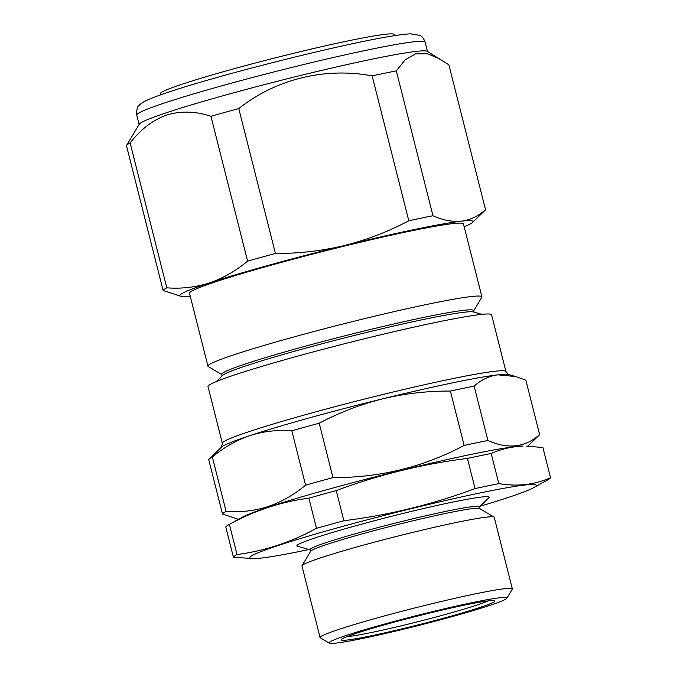 <?xml version="1.0" encoding="UTF-8"?>
<svg xmlns="http://www.w3.org/2000/svg" width="677" height="677" viewBox="0 0 677 677"><rect width="100%" height="100%" fill="white"/><g stroke="black" fill="none" stroke-linecap="round" stroke-linejoin="round"><path stroke-width="1.02" d="M394.683 35.653L394.386 34.552A120.794 6.635 165.8 0 0 393.506 34.028A120.794 6.635 165.8 0 0 269.26 59.39A120.794 6.635 165.8 0 0 160.178 93.815L160.449 94.924M505.931 371.563L491.578 314.822A146.257 8.031 165.8 0 0 393.811 331.722A146.257 8.031 165.8 0 0 236.485 374.296A146.257 8.031 165.8 0 0 207.991 386.575L222.352 443.317A146.257 8.031 -14.2 0 1 250.845 431.037A146.257 8.031 -14.2 0 1 408.163 388.463A146.257 8.031 -14.2 0 1 505.931 371.563L508.537 374.525A148.737 8.166 165.8 0 0 497.908 374.83L515.84 376.564L525.86 380.169L539.628 434.558C525.259 447.505 508.029 449.486 487.914 440.49A163.614 8.987 165.8 0 0 464.151 445.441C423.438 467.079 379.712 477.801 332.957 477.598A163.614 8.987 165.8 0 0 305.581 485.181C293.818 494.921 281.268 502.063 267.948 506.599C254.459 510.881 240.513 512.481 226.101 511.397A163.614 8.987 165.8 0 0 222.488 514.029L238.532 519.318M481.914 296.839L463.449 223.892A141.298 7.76 165.8 0 0 368.999 240.225A141.298 7.76 165.8 0 0 217.012 281.353A141.298 7.76 165.8 0 0 189.484 293.217L207.941 366.164A141.298 7.76 -14.2 0 1 235.469 354.299A141.298 7.76 -14.2 0 1 387.456 313.172A141.298 7.76 -14.2 0 1 481.914 296.839A141.298 7.76 -14.2 0 1 481.804 297.305L473.756 310.76M221.734 374.533L208.254 366.528A141.298 7.76 -14.2 0 1 207.941 366.164M228.657 524.768A163.614 8.987 165.8 0 1 229.385 524.379C254.586 510.534 281.082 501.801 308.864 498.162A163.614 8.987 165.8 0 1 336.241 490.58C378.68 474.755 422.414 464.041 467.435 458.422A163.614 8.987 165.8 0 1 491.197 453.472C499.161 449.977 507.454 447.7 516.077 446.642L523.076 446.075A147.747 8.116 165.8 0 0 515.129 446.634A147.747 8.116 165.8 0 0 268.854 506.997A147.747 8.116 165.8 0 0 242.713 517.016L228.657 524.768A163.614 8.987 165.8 0 0 225.771 527.011L233.404 557.171A163.614 8.987 -14.2 0 1 237.018 554.539C264.8 550.9 291.296 542.159 316.498 528.322A163.614 8.987 -14.2 0 1 343.874 520.74C388.894 515.121 432.628 504.407 475.068 488.582A163.614 8.987 -14.2 0 1 498.831 483.64C508.063 485.164 517.008 485.46 525.665 484.529C534.263 483.488 542.556 481.212 550.545 477.7A163.614 8.987 -14.2 0 1 547.659 479.942L533.611 487.694A147.747 8.116 -14.2 0 1 480.188 506.201M216.225 381.608L222.572 375.456A129.984 7.134 -14.2 0 1 247.494 365.343A129.984 7.134 -14.2 0 1 381.549 328.861A129.984 7.134 -14.2 0 1 473.46 311.979L481.973 314.365M222.09 375.93L221.684 374.347A129.984 7.134 -14.2 0 1 247.003 363.431A129.984 7.134 -14.2 0 1 386.821 325.595A129.984 7.134 -14.2 0 1 473.714 310.574L474.112 312.156M329.318 643.15L320.297 637.793A99.155 5.441 -14.2 0 1 320.086 637.539A99.155 5.441 -14.2 0 1 396.367 612.727A99.155 5.441 -14.2 0 1 504.687 588.702A99.155 5.441 -14.2 0 1 512.337 588.888A99.155 5.441 -14.2 0 1 512.269 589.218L506.887 598.214A91.725 5.035 165.8 0 0 499.871 597.74A91.725 5.035 165.8 0 0 397.289 620.597A91.725 5.035 165.8 0 0 329.318 643.15A91.725 5.035 165.8 0 0 336.19 643.091A91.725 5.035 165.8 0 0 433.991 621.503A91.725 5.035 165.8 0 0 506.887 598.214M512.337 588.888L494.227 517.313A99.155 5.441 165.8 0 0 494.007 517.059A99.155 5.441 165.8 0 0 486.577 517.126A99.155 5.441 165.8 0 0 380.846 540.466A99.155 5.441 165.8 0 0 302.044 565.633A99.155 5.441 165.8 0 0 301.967 565.964L320.086 637.539M346.954 636.625A76.349 4.189 165.8 0 0 349.18 636.414A76.349 4.189 165.8 0 0 421.483 620.801A76.349 4.189 165.8 0 0 488.261 600.871M488.811 600.804A79.327 4.358 -14.2 0 1 494.76 600.753A79.327 4.358 -14.2 0 1 435.971 620.259A79.327 4.358 -14.2 0 1 347.25 640.027A79.327 4.358 -14.2 0 1 341.183 639.613A79.327 4.358 -14.2 0 1 404.228 619.48A79.327 4.358 -14.2 0 1 488.811 600.804M494.007 517.059L479.587 508.495A87.257 4.79 165.8 0 0 473.045 508.554A87.257 4.79 165.8 0 0 380 529.092A87.257 4.79 165.8 0 0 310.658 551.239L302.044 565.633M479.748 508.588L479.291 506.794A87.257 4.79 165.8 0 0 472.554 506.633A87.257 4.79 165.8 0 0 377.233 527.772A87.257 4.79 165.8 0 0 310.108 549.606L310.557 551.4M479.35 507.022L488.836 497.84A99.155 5.441 165.8 0 0 481.491 497.036A99.155 5.441 165.8 0 0 368.703 522.246A99.155 5.441 165.8 0 0 297.448 546.271L310.159 549.826M309.034 549.512A147.747 8.116 -14.2 0 1 261.187 558.076A147.747 8.116 -14.2 0 1 253.24 558.635A147.747 8.116 -14.2 0 1 349.146 524.65A147.747 8.116 -14.2 0 1 524.844 485.028A147.747 8.116 -14.2 0 1 533.611 487.694M253.24 558.635L233.404 557.171M464.177 226.761A151.216 8.302 165.8 0 0 472.588 222.394A151.216 8.302 165.8 0 0 461.392 221.176C470.227 220.008 478.275 216.183 485.536 209.701L448.876 64.823L427.221 51.317A148.737 8.166 165.8 0 0 324.342 69.773A148.737 8.166 165.8 0 0 168.141 112.179A148.737 8.166 165.8 0 0 139.276 124.179L126.531 145.479A166.339 9.131 165.8 0 0 126.455 145.623L163.123 290.509A166.339 9.131 -14.2 0 1 166.787 287.827L130.128 142.94A166.339 9.131 165.8 0 0 126.531 145.479M247.596 261.17A166.339 9.131 -14.2 0 1 275.429 253.46C298.811 253.57 321.753 250.939 344.255 245.565C366.731 239.903 388.251 231.644 408.806 220.77A166.339 9.131 -14.2 0 1 432.967 215.743C443.029 220.245 452.507 222.056 461.392 221.176A151.216 8.302 165.8 0 0 344.255 245.565A151.216 8.302 165.8 0 0 209.328 282.952C222.877 278.332 235.638 271.079 247.596 261.17L210.936 116.292C195.695 111.189 180.987 110.749 166.83 114.98C152.934 119.973 140.706 129.299 130.128 142.94M166.787 287.827C181.444 288.927 195.619 287.302 209.328 282.952A151.216 8.302 165.8 0 0 180.734 296.247A151.216 8.302 165.8 0 0 190.212 296.086M485.536 209.701A166.339 9.131 -14.2 0 1 485.062 210.327L472.588 222.394M432.967 215.743L396.307 70.857A166.339 9.131 165.8 0 0 372.147 75.892C325.332 67.015 276.081 78.938 238.769 108.582A166.339 9.131 165.8 0 0 210.936 116.292M440.888 59.432L427.703 53.805L415.526 53.855L405.108 59.872L396.307 70.857M408.806 220.77L372.147 75.892M275.429 253.46L238.769 108.582M180.734 296.247L163.123 290.509M526.588 446.101L542.912 447.539L550.545 477.7M336.241 490.58L343.874 520.74M467.435 458.422L475.068 488.582M308.864 498.162L316.498 528.322M229.385 524.379L237.018 554.539M491.197 453.472L498.831 483.64M527.84 446.118L539.163 435.167A163.614 8.987 165.8 0 0 539.628 434.558M226.101 511.397L212.341 457.009C224.028 447.319 236.569 440.177 249.974 435.59C263.37 431.317 277.316 429.717 291.821 430.792A163.614 8.987 165.8 0 1 319.197 423.21C339.465 412.505 360.629 404.372 382.691 398.821C404.871 393.54 427.432 390.951 450.391 391.061L464.151 445.441M487.914 440.49L474.154 386.11C481.313 379.721 489.234 375.963 497.908 374.83A148.737 8.166 165.8 0 0 382.691 398.821A148.737 8.166 165.8 0 0 249.974 435.59A148.737 8.166 165.8 0 0 221.464 447.158L209.193 459.031A163.614 8.987 165.8 0 0 208.728 459.649L222.488 514.029M474.154 386.11A163.614 8.987 165.8 0 0 450.391 391.061M319.197 423.21L332.957 477.598M291.821 430.792L305.581 485.181M212.341 457.009A163.614 8.987 165.8 0 0 209.193 459.031M165.713 102.582A148.737 8.166 165.8 0 0 136.737 115.073C136.526 109.446 137.38 106.171 139.301 105.257C140.545 103.818 142.619 102.379 145.538 100.932C150.675 98.41 158.926 95.288 170.291 91.564C220.998 74.529 340.142 44.572 388.953 36.592C398.414 34.959 405.633 34.045 410.592 33.85L419.748 35.365C421.881 36.126 423.675 38.369 425.122 42.101A148.737 8.166 165.8 0 0 325.696 59.288A148.737 8.166 165.8 0 0 165.713 102.582M136.737 115.073L139.107 124.45M425.122 42.101L427.492 51.477M222.352 443.317L221.464 447.158M508.537 374.525L515.84 376.564"/></g></svg>
